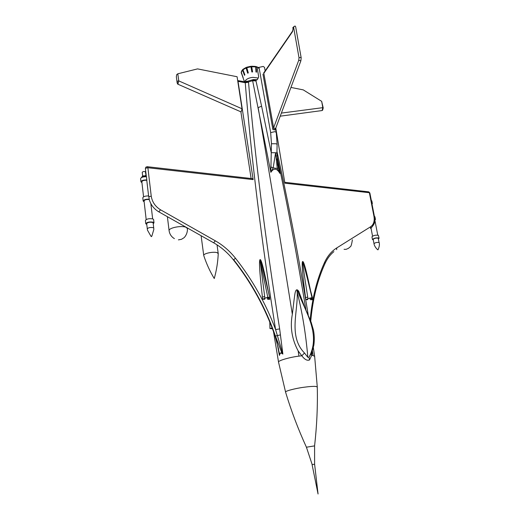 <?xml version="1.0" encoding="UTF-8"?>
<svg xmlns="http://www.w3.org/2000/svg" width="520" height="520" viewBox="0 0 520 520"><rect width="100%" height="100%" fill="white"/><g stroke="black" fill="none" stroke-linecap="round" stroke-linejoin="round"><path stroke-width="0.78" d="M203.801 255.703L203.749 255.547C203.086 253.429 213.837 251.322 217.23 252.707L218.238 253.702C217.854 262.178 216.528 270.452 214.26 278.531C210.015 271.55 206.531 263.945 203.801 255.703M240.89 111.839L251.121 178.497M142.669 176.169L142.227 172.361C142.74 171.581 143.78 171.359 145.353 171.691L146.12 175.851M142.714 176.131L145.815 175.636M146.263 175.981L142.311 176.442L141.349 177.645M140.966 181.864L140.595 178.698C141.095 177.327 143.052 176.677 146.458 176.755L146.835 179.933C143.423 179.862 141.466 180.505 140.966 181.864L141.934 182.696M146.816 180.303L146.835 179.933M143.566 196.827L141.83 181.779C142.324 180.629 143.975 180.135 146.77 180.297M144.138 201.819L143.169 201.045L142.798 197.828C143.305 196.521 145.275 195.891 148.707 195.93L148.798 196.736L151.236 196.15L147.888 167.739L253.162 179.608L252.363 178.639M143.169 201.045C143.734 199.706 145.769 199.082 149.26 199.167L148.798 196.736M149.26 199.167L149.195 199.433C150.767 204.828 153.985 208.969 158.841 211.861L160.524 209.794C155.279 206.55 152.178 202 151.236 196.15M146.178 219.531L144.04 200.954C144.625 199.803 146.354 199.336 149.22 199.537M146.751 224.458L145.776 223.743L145.405 220.48C146.666 218.849 149.162 218.328 152.893 218.927L153.621 219.57L154.005 222.827L153.231 223.769M145.776 223.743C147.043 222.125 149.539 221.611 153.276 222.196L154.005 222.827M150.859 236.106L147.472 230.133L146.653 223.645C147.648 222.378 149.617 221.969 152.555 222.43L153.133 222.931L153.751 228.189M371.325 200.531L371.859 200.941L372.365 203.573L372.034 204.185M371.156 227.948C376.435 221.936 374.322 220.818 374.426 216.528L369.856 192.946L369.382 192.712L284.882 183.183L275.795 128.05M374.719 219.037L375.447 219.466L374.868 220.214M374.731 219.564L377.754 235.118M374.406 216.417L374.933 216.801L375.447 219.466M371.839 203.171L372.365 203.573M368.505 191.822L369.382 192.712L373.951 216.32L374.426 216.528M280.228 116.174L321.9 110.578L322.641 110.175L323.219 107.919L322.816 107.659L322.12 110.533M290.947 87.438L303.257 89.882L321.659 101.335L323.219 107.919M307.534 299.026L305.819 299.669L307.71 299.689L307.879 298.701M310.609 299.715L312.39 299.735L311.747 299.449L312.033 298.662L311.506 297.778M310.303 299.533L309.907 297.954M158.931 211.913L213.616 242.775L215.332 240.825C223.041 245.232 229.762 251.043 235.502 258.264C252.551 279.89 265.915 303.667 275.587 329.583L282.874 354.075L282.178 353.405C280.963 352.43 280.111 352.762 279.604 354.406L275.411 335.972L282.106 353.632L282.874 354.075L279.65 328.894C265.284 238.537 254.911 156.319 248.514 82.245L245.252 82.739C251.154 157.008 261.267 239.285 275.587 329.583L279.65 328.894M247.994 82.251L246.389 82.05L247.37 81.289L248.514 82.245L247.994 82.251L248.261 81.952L252.636 80.73L270.842 172.328C273.812 167.778 276.842 168.142 279.916 173.427L277.024 158.984M312.28 350.747L311.682 355.375L309.504 359.97C307.171 360.9 304.61 359.502 301.808 355.778L298.149 350.896C291.876 339.19 289.939 326.989 292.338 314.288L294.138 299.397C294.769 296.056 295.061 285.961 298.792 291.375L304.226 305.851M282.106 353.632L282.106 353.639C280.976 352.651 280.189 352.957 279.747 354.562L279.422 355.42L276.874 341.9M306.553 299.605L307.957 298.642L307.73 297.161C303.375 269.399 301.886 257.894 303.257 262.659L312.507 298.084L312.033 298.662M307.957 298.642L312.046 297.824L303.563 262.542C304.98 265.726 307.255 274.827 310.394 289.842M311.896 299.656L310.713 298.025L310.011 298.714M257.238 79.807L252.506 80.236L252.636 80.73L255.989 80.892L261.599 106.184L258.161 107.614C268.899 170.04 280.286 238.933 292.338 314.288M280.469 334.874L275.106 336.135L278.447 348.634L279.422 355.42L279.747 354.562M309.504 359.97L308.99 357.253L310.94 353.925C311.954 351.624 312.449 350.818 313.872 345.02C314.522 340.054 314.392 335.107 313.476 330.174L311.11 322.101L298.103 292.071C297.122 289.601 296.81 289.594 297.161 292.052C298.317 310.934 288.054 336.245 304.499 353.002L307.84 357.305C305.832 333.944 302.276 312.195 297.161 292.052M272.441 328.77L269.945 328.549L272.123 327.938M373.276 239.935L372.469 239.531L371.956 236.834C373.36 235.424 375.499 234.91 378.372 235.306L379.08 238.219L378.488 238.927M312.046 297.824L312.507 298.084M256.698 79.703L253.299 79.58L247.37 81.289L246.181 81.218L246.136 82.017L245.713 82.037M245.421 82.023L246.181 81.218M265.161 70.934L264.517 67.366L263.204 66.436L259.031 67.373L257.381 68.822L258.694 76.934L257.627 79.131L255.411 80.99M244.478 81.894L241.274 72.657L243.197 77.818L241.306 72.287L242.58 70.122L244.465 75.29L244.881 74.893L242.983 69.764L246.136 67.971L247.656 73.177L248.319 72.898L246.799 67.724L250.958 66.8L251.849 71.994L252.59 71.909L251.7 66.736L255.717 66.924L255.97 72.02L256.588 72.15L256.12 66.56L258.512 67.535L256.197 66.618M277.764 165.022L279.916 173.427L277.271 168.441L278.408 167.908M261.599 106.184L271.245 152.704L270.842 172.328L273.163 167.928L277.271 168.441L275.6 152.731L276.906 153.147L277.745 164.938M298.792 291.375L298.103 292.071C305.364 311.805 321.269 334.074 308.99 357.253L307.84 357.305M252.506 80.236L253.396 80.548M244.614 81.919L245.252 82.739L238.024 81.328L253.162 179.608M246.389 82.05L238.03 80.633L237.822 81.504L242.028 108.784L241.137 111.943L177.911 84.221L178.75 80.88L177.119 81.243L177.645 84.078M267.228 298.259L267.956 297.538L269.022 299.306L269.769 299.312L267.742 299.293L267.124 297.414M264.576 298.474L262.678 299.247L264.726 299.267L264.914 298.168M270.972 328.224L272.259 328.289M372.469 239.531C373.88 238.128 376.019 237.62 378.892 238.004L379.08 238.219M255.697 66.761L256.12 66.56M255.275 66.436L251.596 66.3L251.7 66.736M255.717 66.924L255.573 66.489M251.596 66.3L252.382 71.936M146.172 166.959L145.399 168.578L146.354 176.742M299.019 57.779L300.69 57.402L301.171 57.759L295.646 26.741L295.1 26.02L294.209 26.396L293.637 27.443L299.019 57.779L298.76 60.216L273.624 127.816L275.132 128.472L274.326 129.831L275.665 130.006L275.665 128.401M274.326 129.831L272.896 129.571L273.624 127.816L263.835 73.34L292.507 31.662L293.248 28.275L292.858 27.605M271.037 166.985L273.163 167.928L275.6 152.731L271.245 152.704L271.466 143.761L275.815 143.761L277.121 144.222L276.906 153.147M145.574 168.227L147.888 167.739L147.394 166.725L252.609 178.666M147.173 166.699L145.815 167.258L145.399 168.565M264.921 298.233L264.687 296.647L264.894 298.181L263.458 299.182M268.541 292.728C263.471 266.663 260.507 255.97 259.662 260.644C259.123 264.57 260.039 276.692 262.411 297.017L264.687 296.647L260.143 260.8C259.916 257.79 260.891 260.78 263.062 269.769L269.711 297.635L267.826 297.317L264.933 298.155M269.224 299.234L268.749 297.284M378.228 238.186L379.067 242.515C376.805 242.222 375.115 242.625 374.004 243.711L373.172 239.389C374.283 238.29 375.966 237.887 378.228 238.186M250.764 66.378L246.747 67.288L246.799 67.724M250.958 66.8L250.855 66.371M246.129 67.451L242.983 69.309L246.129 67.451L248.118 72.982M246.136 67.971L246.083 67.535M242.983 69.309L242.983 69.764M242.938 69.485L241.586 71.019M242.58 70.122L242.587 69.667M241.345 71.799L241.306 72.287M241.274 72.657L241.286 72.228M242.028 108.784L178.75 80.88L177.808 73.794L197.567 68.894L237.094 76.739L237.822 81.504M275.132 128.472L275.678 128.375L300.859 60.866L298.76 60.216M269.288 298.207L269.711 297.635M177.197 83.194L176.352 76.817L176.69 74.653L177.808 73.794M310.115 299.117L309.868 297.96M147.258 228.885C148.258 227.63 150.228 227.227 153.173 227.669L153.751 228.156L153.829 229.417L151.899 235.995M150.95 236.165L151.697 236.132M281.372 113.094L322.816 107.659L321.659 101.335M373.951 216.32C374.725 221.13 373.646 224.582 370.728 226.688L336.81 247.891C331.65 251.141 327.6 255.918 324.656 262.217C317.038 278.766 312.214 297.908 310.187 319.637M305.819 299.669L305.526 297.525C301.867 269.373 301.217 257.712 303.563 262.542M312.163 298.584L312.39 299.735M298.149 350.896L298.974 356.129L301.808 355.778L304.499 353.002M306.41 447.194C298.11 429.032 291.174 410.703 285.603 392.197L278.564 362.265C277.199 360.744 290.407 357.103 298.974 356.129M312.325 350.61L313.072 355.55L314.652 356.356L313.32 347.471M276.894 155.623C287.281 203.73 296.946 255.021 305.877 309.517M324.656 262.217L325.091 263.38C317.46 280.014 312.683 299.26 310.752 321.12M336.81 247.891L336.635 249.665M370.728 226.688L370.507 228.417M305.526 297.525L307.73 297.161M311.324 297.778L310.713 298.025M244.647 81.919C245.713 79.346 248.469 77.825 252.922 77.35L258.161 78.026M313.072 355.55L311.682 355.375L311.084 353.606M285.603 392.197C284.076 391.261 295.893 388.265 303.576 387.303C309.283 386.516 313.391 386.23 315.9 386.451L317.278 387.01L314.652 356.356M272.142 327.99C269.783 328.452 269.808 328.692 272.22 328.725L272.422 328.718M307.99 298.623L307.73 297.167M253.825 80.684L253.37 79.944M256.341 67.054L258.479 67.86M275.411 335.972C265.726 308.126 251.81 282.698 233.662 259.675L233.331 259.786C227.74 252.766 221.208 247.117 213.727 242.84M312.189 464.607L306.423 447.219L314.587 445.881C316.836 425.978 317.733 406.354 317.278 387.01M259.031 67.373L270.667 132.613L271.466 143.761M215.332 240.825L160.524 209.794M262.411 297.017L262.678 299.247M269.769 299.312L269.529 298.025M235.502 258.264L233.662 259.675M275.581 128.674L276.257 132.424L274.937 131.631L270.667 132.613M262.964 74.184L272.896 129.571M275.502 129.109L275.665 130.006M314.587 445.881L314.606 464.197L318.058 494L312.078 464.613L314.502 464.23M267.852 299.299L267.527 299.104M267.956 297.538L268.574 297.278M259.662 260.644L260.143 260.8L267.826 297.317M174.401 238.635L173.004 237.692C170.807 235.853 169.514 233.552 169.111 230.783C168.253 227.858 181.487 225.31 185.958 227.253L187.389 228.52L187.311 227.929M275.125 128.479L274.885 129.916M293.637 27.443L293.176 27.859M292.519 31.148L292.507 31.662M377.403 249.503L378.144 249.392M263.588 73.145L292.474 31.22L293.248 28.275M217.029 244.849L218.231 253.539M143.215 175.747L142.311 176.442M145.444 175.519L146.256 175.922M152.653 218.849L150.865 203.658M151.873 236.035L151.45 236.639L150.904 236.145M369.856 192.946L368.771 191.854L284.739 182.312M278.544 362.167L273.514 331.656M308.191 314.769C298.766 256.978 288.353 202.508 276.945 151.372M325.143 263.257C327.373 258.459 330.291 254.579 333.899 251.622M370.949 227.78L372.548 236.125M299.735 295.731L300.547 297.609M275.106 336.128C265.428 308.276 251.511 282.834 233.35 259.805M269.945 328.549L269.796 322.069M146.757 180.174L148.597 195.923M276.257 132.424L277.121 144.216M241.267 72.02L242.613 69.628M241.234 72.462L241.364 73.333M251.556 66.228L255.483 66.424M169.111 230.783L167.381 216.684M344.065 249.327L346.028 249.359M346.112 249.347L348.504 248.3L350.116 246.883C350.922 246.87 351.676 244.504 352.385 239.785M250.809 66.3L246.792 67.197M378.222 249.321C380.133 244.978 379.125 242.379 379.216 242.684M377.072 249.203C374.056 246.025 373.978 243.471 374.004 243.711M176.352 76.791L176.69 74.653M178.412 239.876L181.48 239.304L183.722 237.919C184.405 237.725 187.844 233.681 187.389 228.52M293.033 28.756L292.832 27.631L294.209 26.396M301.171 57.759L300.859 60.866M378.209 249.347L377.897 249.893M201.11 235.716L203.749 255.547"/></g></svg>
